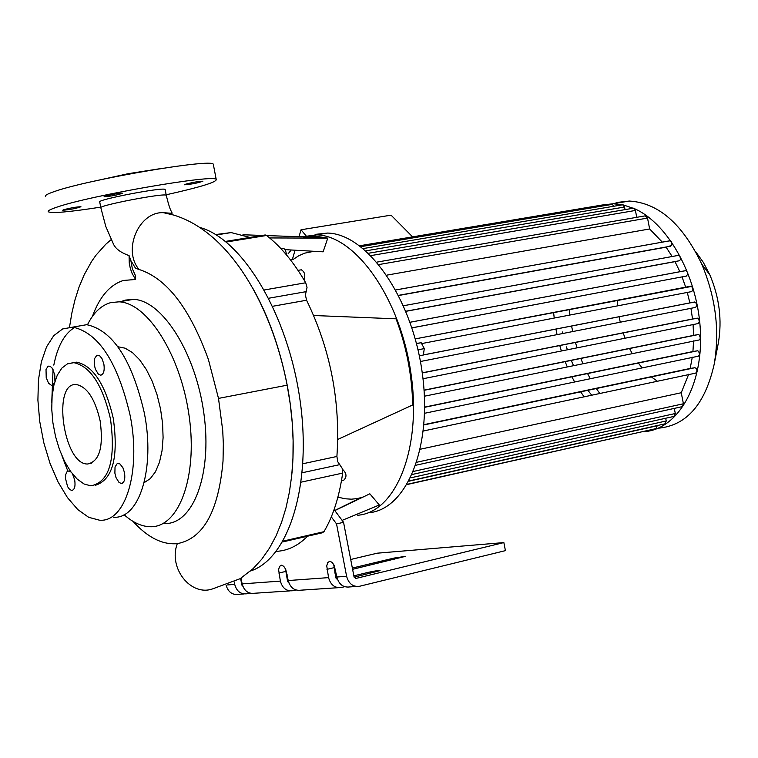 <?xml version="1.0" encoding="UTF-8"?>
<svg xmlns="http://www.w3.org/2000/svg" width="758" height="758" viewBox="0 0 758 758"><rect width="100%" height="100%" fill="white"/><g stroke="black" fill="none" stroke-linecap="round" stroke-linejoin="round"><path stroke-width="1.14" d="M226.187 585.441C228.272 592.14 232.346 595.096 238.391 594.329L244.048 593.95M249.78 593.097L247.042 593.751C240.798 594.509 236.686 591.392 234.715 584.418L234.25 581.992M240.599 578.411L241.821 584.778L242.816 586.19M334.089 509.594L343.554 522.309L354.014 576.705L356.165 578.373L503.862 542.586L505.425 550.64L359.51 586.275C353.02 587.071 348.718 583.755 346.614 576.317L336.543 523.92L331.312 516.871M344.596 586.701L341.365 587.488C334.913 588.274 330.64 584.986 328.565 577.624L326.745 565.875L327.721 562.521L329.796 561.261L332.165 562.389L334.231 565.459L336.846 577.018C338.94 584.418 343.222 587.725 349.694 586.929L356.402 586.484M295.914 589.98L292.948 590.7C286.6 591.477 282.402 588.274 280.375 581.111L278.603 569.675L279.512 566.415L281.464 565.193L283.719 566.292L285.7 569.286L288.229 580.543C290.267 587.744 294.464 590.956 300.831 590.179L338.276 587.687M280.375 581.111L242.153 583.878C244.142 590.889 248.264 594.016 254.527 593.249L289.897 590.899M334.809 572.262L335.889 572.006M352.356 568.055L393.942 558.087L405.359 556.381L352.593 569.315M285.425 568.708L287.604 581.481L288.959 583.073M353.853 575.834L368.208 572.366C374.84 570.907 378.792 570.319 380.071 570.613L354.157 577.179M333.691 564.397L335.917 578.013L337.547 579.69M503.862 542.586L377.19 553.188L350.708 559.489M287.093 574.611L286.325 574.791M242.484 585.214L242.001 585.337M336.126 573.266L335.055 573.522M412.598 236.866L391.062 215.158L301.04 229.769L299.012 236.704M295.061 250.206L292.55 258.8M311.206 237.121L310.714 236.752L313.954 236.221M416.493 343.639L421.183 342.73L424.281 348.604L423.362 355.028L419.307 355.815M416.436 343.44L421.183 342.73M417.999 349.817L424.281 348.604M336.543 523.92L343.554 522.309M242.153 583.878L241.053 578.117M306.033 235.757L301.04 229.769M636.758 217.319L635.412 210.459L634.569 208.706L633.413 208.204M601.928 205.048L613.336 203.741L622.28 204.831M625.047 209.625L624.535 207.029L622.65 204.764L363.224 248.558M573.465 365.498L571.759 361.575M567.335 349.675L566.453 346.889M562.91 333.425L562.597 331.976M602.06 205.03L603.7 205.797M612.009 204.395L614.151 206.195M633.129 208.251L623.133 204.878M645.2 215.859L647.521 218.086L649.653 228.963L386.76 275.145M649.653 228.963L662.321 242.153M669.305 240.902L670.773 241.025L671.711 242.19L671.74 245.393L666.102 247.165L398.651 295.506M666.102 247.165L672.156 256.526M677.614 255.522L678.931 255.418L679.983 256.299L680.476 259.539L679.367 260.743L675.018 261.643L405.852 311.339M675.018 261.643L679.888 271.734M684.038 270.957L685.914 270.739L687.25 272.103L687.601 274.358L686.36 276.073L411.916 327.892M682.048 276.935L685.687 287.159M690.898 286.164L415.223 338.892L691.675 286.41L693.02 289.291L691.751 291.574L421.637 343.592M687.279 292.427L689.875 302.887L423.371 354.915M689.875 302.887L695.569 302.224L696.934 305.114L695.655 307.388L420.415 361.5M690.936 308.26L692.528 318.985L422.234 372.841M692.528 318.985L698.099 318.379L699.473 321.269L698.194 323.543L422.992 378.763M693.068 324.452L693.589 335.368L424.044 390.162M693.589 335.368L698.289 334.572L699.445 335.112L700.43 338.276L699.179 339.972L424.395 396.216M693.561 340.929L692.935 351.532L424.641 407.112M692.935 351.532L697.493 350.793L698.639 351.324L699.634 354.488L698.383 356.184L424.546 413.29M692.281 357.17L690.197 368.445L423.94 424.66M690.197 368.445L694.878 367.725L696.024 368.265L697.057 370.851L695.778 373.097L423.324 431.008M688.709 374.196L681.243 392.739L420.32 449.229M681.243 392.739L683.413 403.768L682.115 406.676L415.848 465.241M674.298 408.401L675.302 413.508L674.023 416.398L412.238 474.47M665.695 418.245L666.235 420.965L664.974 423.836L409.112 480.932M657.271 425.551L656.068 428.611L407.226 484.305M647.124 430.61L407.084 484.542M591.439 394.852L587.876 390.304M342.426 469.24C346.624 473.191 347.098 476.82 343.829 480.127L341.479 480.648M282.677 248.586L284.051 248.69L285.453 250.102L286.704 255.152M300.642 269.914L301.324 269.801C304.716 271.847 305.616 275.22 304.024 279.901M334.818 510.579L369.847 493.799L379.313 504.98L342.114 520.376M337.689 497.921L338.987 497.39L345.231 498.783L351.399 499.181L357.444 498.575L363.129 497.021M313.717 315.508L396.055 318.824C406.478 346.605 412.03 375.314 412.712 404.952L337.822 439.403M302.793 238.05L309.15 236.61L315.716 236.221L327.769 238.126L269.64 237.946M228.518 233.009L216.21 234.885M313.973 251.296L304.612 253.172L298.709 255.787L293.128 259.454L290.153 259.444M327.769 238.126L323.126 251.827L285.122 249.638M264.533 235.075L266.541 235.482C280.697 246.378 293.753 262.135 305.701 282.762L307.028 287.424L305.408 294.985L306.573 300.234C330.516 349.58 340.626 401.664 336.903 456.468L337.793 461.802L342.142 468.255L342.663 473.096C339.29 496.746 333.046 516.283 323.95 531.699L322.226 532.827L282.573 541.961M307.521 536.219C298.178 545.722 287.756 550.772 276.263 551.369M215.66 234.544L231.152 232.583L249.941 237.444M252.471 287.661C268.351 315.754 279.939 348.263 287.206 385.178L218.503 398.405L208.384 359.444C189.851 308.326 166.741 278.328 139.065 269.469L135.521 268.247L130.878 260.648L129.068 255.588L129.239 262.969L130.291 268.341L132.1 273.411L135.606 279.475L123.469 280.451C109.957 284.705 99.611 296.691 92.419 316.408M166.296 195.545L166.248 195.299C165.092 192.617 96.143 205.892 100.861 207.891L105.798 226.481L113.245 243.621C115.273 248.586 120.55 252.575 129.068 255.588M133.01 521.362C147.677 537.536 162.449 544.964 177.306 543.638C203.371 538.72 218.607 511.176 223.032 461.016L223.335 443.904L222.719 430.497L218.503 398.433M287.206 385.178C293.005 415.829 294.578 445.173 291.953 473.238M100.814 207.645L99.753 202.083C95.015 199.998 163.974 186.714 165.14 189.491L165.187 189.746M135.606 279.475L135.578 275.931L132.337 268.673L130.878 260.648M200.027 227.504C242.617 239.31 287.68 314.229 299.846 398.879C312.353 483.538 289.291 558.485 250.5 571.02M117.935 346.766L125.089 348.178L132.423 352.555L139.595 359.747L146.285 369.44L152.178 381.227L157.001 394.577L160.525 408.875L162.591 423.466L163.093 437.679L162.023 450.858L159.436 462.399L155.456 471.789L150.283 478.63L144.162 482.656M87.483 324.746C93.547 312.58 101.354 305.19 110.895 302.575L119.063 301.826C147.857 302.916 181.209 356.222 189.263 416.976C197.696 477.748 178.556 528.193 149.866 526.725C141.31 526.403 132.716 522.395 124.075 514.701M121.498 301.409L125.335 300.102L133.55 299.344C162.506 300.386 195.971 353.493 203.968 414.058C212.363 474.641 193.044 524.972 164.192 523.56M302.139 236.818L316.683 234.857C355.919 235.672 400.376 298.851 410.95 373.381C421.998 447.902 396.226 512.408 357.7 515.25M315.129 234.402L327.57 233.066C366.995 233.843 411.594 297.041 422.054 371.515C432.989 445.979 406.856 510.267 368.094 512.825M288.097 253.826L291.224 249.988M307.994 237.008L308.724 236.676M634.569 208.706C669.181 223.998 698.819 279.058 700.496 333.463C702.458 387.935 676.449 430.459 642.983 431.728M583.868 396.462L580.637 391.829M574.498 381.729L571.892 376.792M567.23 366.777L565.136 361.632M561.365 350.878L559.764 345.534M557.035 334.581L555.927 329.076M554.221 318.057L553.605 312.429M613.468 203.713L618.168 202.31L629.377 201.041C658.389 202.879 682.503 223.875 701.709 264.049C715.723 297.373 719.892 330.734 714.207 364.143C705.13 404.289 686.492 425.636 658.285 428.204M599.559 393.137L596.319 388.522M590.169 378.46L587.554 373.552M582.893 363.575L580.799 358.449M577.028 347.733L575.426 342.408M572.697 331.502L571.598 326.016M569.893 315.044L569.286 309.425M695.456 251.381L703.272 262.277L709.867 274.898C719.399 297.524 722.232 320.217 718.347 342.967L718.12 344.17M656.978 380.933L651.33 376.906M641.95 367.668L638.302 363.035M632.163 353.493L629.538 348.538M625.018 338.106L623.19 332.895M620.243 322.15L619.134 316.73M617.666 305.834L617.296 300.244M110.497 419.051C102.633 385.121 90.429 366.322 73.886 362.665L67.471 363.84L61.834 368.113L57.267 375.219L53.97 384.78L52.103 396.292L51.743 409.178L52.908 422.803L55.533 436.494L59.494 449.589L64.591 461.433L70.589 471.448L77.193 479.103L84.072 484.002L90.894 485.859C109.351 482.173 115.889 459.907 110.497 419.051M72.019 362.675L76.672 362.163C93.234 365.811 105.447 384.59 113.302 418.501C118.646 457.349 112.743 479.587 95.593 485.224M100.16 420.936C103.647 447.258 99.421 461.613 87.483 464.01C63.359 464.626 51.828 381.473 76.52 384.571C87.227 386.94 95.11 399.059 100.16 420.936M124.511 472.698C125.392 479.274 124.303 482.855 121.252 483.471L118.978 482.382L116.012 477.568L114.884 473.181L115.036 466.956L117.253 463.526L119.906 463.896L122.9 467.724L124.511 472.698M72.578 474.082L74.71 480.041C75.573 486.39 74.578 489.858 71.726 490.454L69.584 489.403L67.585 486.627L65.472 478.336L65.775 474.461L66.969 471.817L68.826 470.936L71.034 472.063M54.349 383.311L51.677 385.49L48.54 383.188L46.219 377.636L46.02 369.44L48.142 366.152L50.094 366.237L52.018 367.943L54.784 374.774L54.927 381.312M103.874 364.048C104.765 370.833 103.638 374.528 100.492 375.144L98.246 374.016L95.366 369.174L94.333 364.778L94.598 358.562L96.872 355.189L99.469 355.568L101.913 358.439L103.874 364.048M76.672 326.442L86.734 324.68C112.705 330.317 131.873 359.643 144.257 412.665C155.485 468.321 139.377 519.713 113.245 517.202M67.86 471.125L61.929 455.757M51.733 402.621L53.051 369.591M53.818 365.119C57.608 345.961 64.62 333.368 74.843 327.352M130.139 415.422C141.386 471.258 125.449 522.755 99.459 520.187L88.686 517.307L77.828 509.613L67.443 497.589L58.025 481.899L50.028 463.346L43.841 442.861L39.729 421.448L37.9 400.129L38.45 379.947L41.377 361.888L46.551 346.861L53.752 335.661L62.649 328.944L72.815 327.124C98.644 332.8 117.755 362.239 130.139 415.422M45.499 196.587C44.428 195.611 47.375 193.934 54.33 191.556C87.767 179.504 212.733 158.166 213.311 164.278L213.443 164.96M63.7 209.72C71.186 207.806 76.946 206.811 80.964 206.744C75.724 208.583 69.641 209.739 62.725 210.231L63.7 209.72M105.135 196.18C112.838 194.2 118.731 193.195 122.796 193.148C117.424 195.062 111.189 196.256 104.073 196.748L105.135 196.18M185.682 184.185C193.299 182.233 199.041 181.247 202.888 181.209C197.573 183.085 191.452 184.27 184.516 184.772L185.682 184.185M166.154 194.787C199.875 187.273 216.57 182.185 216.229 179.513C215.736 173.838 90.78 195.365 57.267 207.029C50.293 209.331 47.337 210.932 48.389 211.833C52.482 213.491 69.925 211.927 100.71 207.133M163.358 168.172L128.254 173.677L93.49 181.314M234.715 584.418L227.58 584.93M394.179 559.328L393.942 558.087M278.84 573.067L285.681 571.437M328.565 577.624L288.229 580.543M368.473 573.721L368.208 572.366M326.973 569.353L333.937 567.695M346.614 576.317L336.846 577.018M356.165 578.373L355.663 578.401M624.535 207.029L365.887 250.841M635.412 210.459L370.899 255.598M647.521 218.086L378.905 264.551M669.778 240.798L395.742 289.954M670.83 246.142L398.575 295.345M678.315 255.38L403.483 305.739L678.543 255.351M679.367 260.743L405.814 311.235M685.298 270.701L410.002 322.254M686.36 276.073L411.897 327.844M694.593 301.997L423.371 354.962M697.133 318.161L422.253 372.936M698.118 334.591L424.054 390.313L698.289 334.572M697.322 350.802L424.641 407.311L697.493 350.793M694.726 367.734L423.911 424.925M683.413 403.768L416.853 462.228M675.302 413.508L413.536 471.41M666.235 420.965L410.675 477.834M657.309 425.759L408.969 481.188M301.172 482.145L342.663 473.096M302.224 472.746L339.821 464.626M283.066 541.117L323.95 531.699M302.906 463.744L336.903 456.468M272.672 306.279L306.573 300.234M268.739 298.235L306.232 291.631M264.334 289.963L305.701 282.762M226.225 242.029L266.541 235.482M174.501 215.253L163.406 212.676C138.941 211.416 122.284 250.112 139.065 269.469M165.14 189.491L166.248 195.299C170.863 214.325 171.886 210.61 172.028 213.339L163.406 212.676C224.055 222.966 270.511 299.495 287.159 385.197L290.2 403.711L292.19 422.206L293.109 440.483L292.958 458.344L291.716 475.617L289.395 492.141L286.012 507.765L281.559 522.376L276.064 535.849L269.497 548.119L261.861 559.082L253.134 568.633L240.172 578.676L212.837 588.795C190.912 596.906 168.02 568.007 177.306 543.638M602.42 204.973L359.671 245.763M612.369 204.338L360.855 246.663M633.508 208.185L368.502 253.248M645.589 215.793L376.868 262.116M670.015 240.769L395.752 289.973M685.526 270.682L410.012 322.273M694.792 301.978L423.362 354.981M697.322 318.142L422.253 372.964M694.878 367.725L423.911 424.944M281.133 248.842L283.312 248.482M298.027 270.36L301.324 269.801M360.401 497.892L334.752 510.494M325.864 237.605L266.683 235.596M262.268 235.444L242.948 234.762M225.458 241.414L265.253 234.952M216.343 234.961L231.152 232.583M169.944 213.178L170.37 214.107M111.18 239.594L105.703 244.332L95.944 255.247L91.661 261.358L84.204 274.747L78.993 287.225L74.995 299.798L71.839 313.139L69.518 327.143M119.063 301.826L133.55 299.344M316.683 234.857L327.57 233.066M613.336 203.741L629.377 201.041M709.867 274.898L701.709 264.049M718.347 342.967L714.207 364.143M76.672 362.163L73.886 362.665M87.483 464.01L91.661 463.157M121.252 483.471L122.351 483.234M71.726 490.454L72.721 490.246M51.677 385.49L52.653 385.301M100.492 375.144L101.572 374.945M72.815 327.124L86.734 324.68M213.311 164.278L216.229 179.513"/></g></svg>
